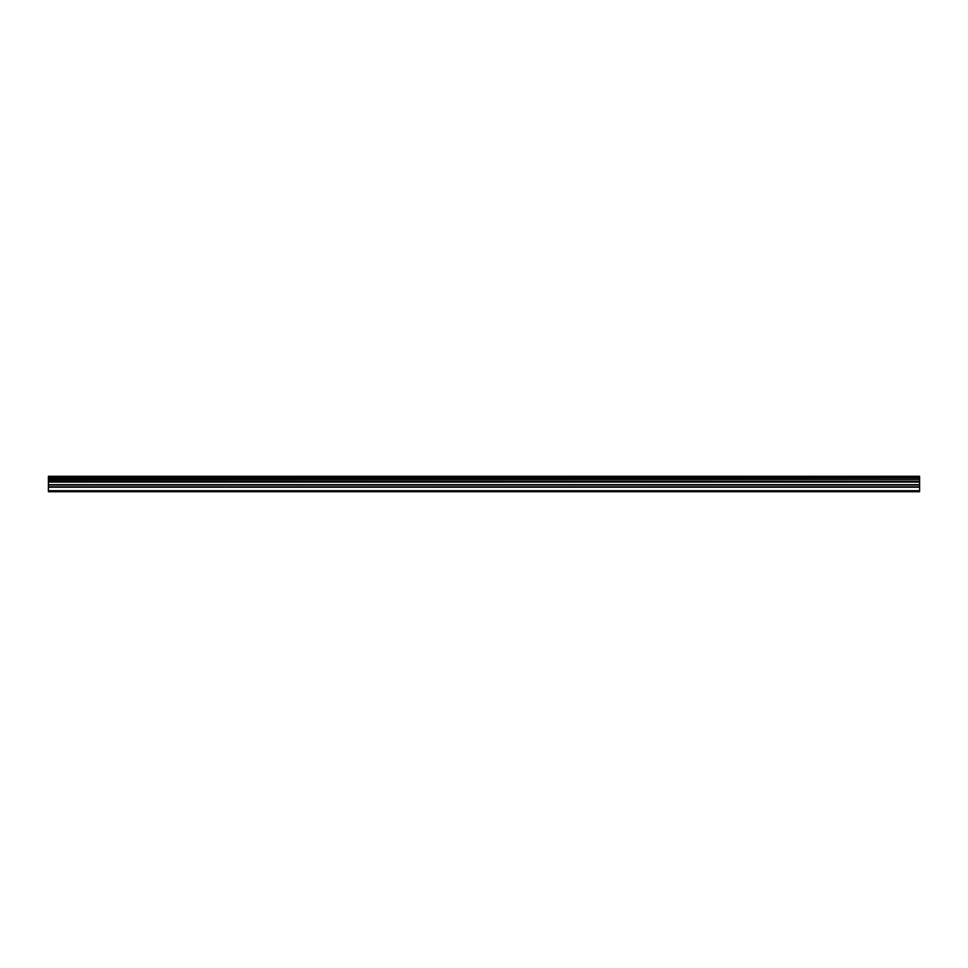 <?xml version="1.0" encoding="UTF-8"?>
<svg xmlns="http://www.w3.org/2000/svg" width="968" height="968" viewBox="0 0 968 968"><rect width="100%" height="100%" fill="white"/><g stroke="black" fill="none" stroke-linecap="round" stroke-linejoin="round"><path stroke-width="1.45" d="M48.4 486.88L48.4 481.411L919.6 481.411L919.6 486.88L48.4 486.88L48.4 491.708L919.6 491.708L919.6 486.88M48.4 476.571L919.6 476.571L48.4 476.292L48.4 481.411M919.6 476.292L48.4 476.292M919.6 476.571L919.6 477.877L48.4 477.877M48.4 478.204L919.6 477.877M919.6 478.204L919.6 479.414L48.4 479.414M48.4 479.741L919.6 479.414M919.6 479.741L919.6 481.205L48.4 481.205M48.4 490.703L919.6 490.703M48.4 481.713L919.6 481.713M48.4 487.206L919.6 487.206M48.4 485.004L919.6 485.004M919.6 484.678L48.4 484.678M48.4 482.052L919.6 482.052"/></g></svg>
